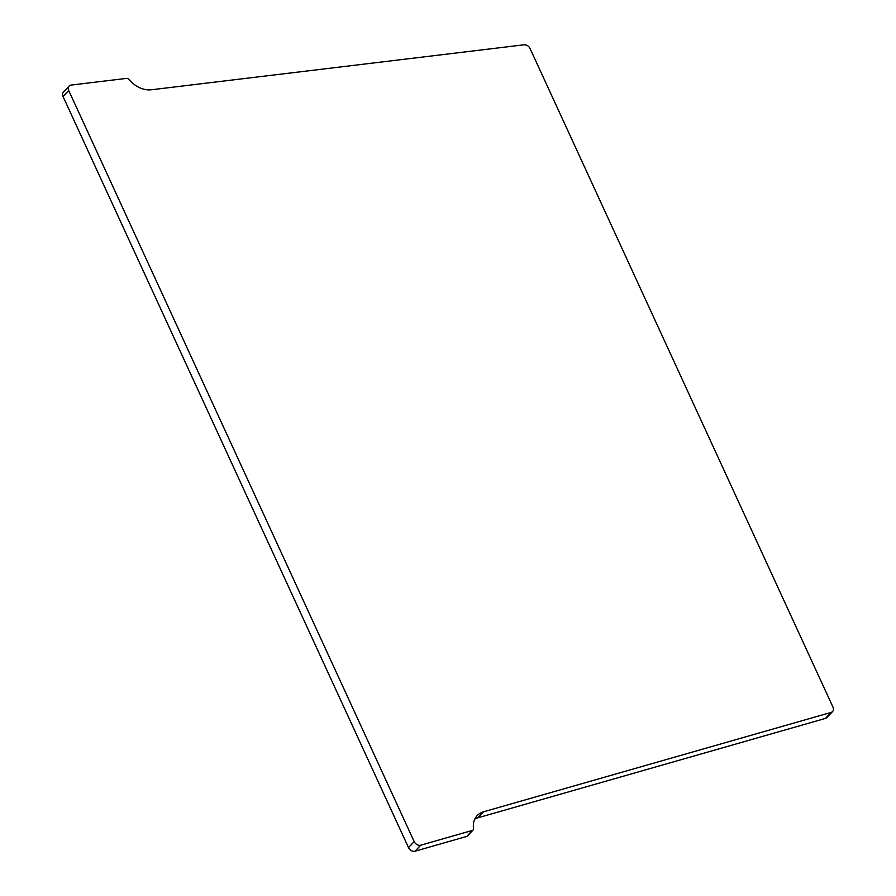 <?xml version="1.0" encoding="UTF-8"?>
<svg xmlns="http://www.w3.org/2000/svg" width="896" height="896" viewBox="0 0 896 896"><rect width="100%" height="100%" fill="white"/><g stroke="black" fill="none" stroke-linecap="round" stroke-linejoin="round"><path stroke-width="1.34" d="M473.11 829.987L467.443 835.99A2.621 1.982 -136.6 0 1 466.715 836.427L472.394 830.413A2.621 1.982 -136.6 0 0 473.11 829.987A2.621 1.982 -136.6 0 0 473.525 828.52A23.072 17.405 -136.6 0 1 477.165 815.606A23.072 17.405 -136.6 0 1 483.504 811.821L831.141 712.398A5.242 3.954 -136.6 0 0 832.586 711.536A5.242 3.954 -136.6 0 0 832.966 707.101L530.062 48.541A5.242 3.954 -136.6 0 0 524.082 44.8L151.402 89.768A23.072 17.405 -136.6 0 1 129.046 79.554A2.621 1.982 -136.6 0 0 126.504 78.4L71.12 85.075A5.242 3.954 -136.6 0 0 69.093 86.061L63.414 92.064A5.242 3.954 -136.6 0 0 63.034 96.51L68.712 90.496A5.242 3.954 -136.6 0 1 69.093 86.061M472.394 830.413L420.728 845.197A5.242 3.954 -136.6 0 1 414.165 841.568L68.712 90.496M832.586 711.536L826.907 717.55A5.242 3.954 -136.6 0 1 825.462 718.402L831.141 712.398M474.813 819.067A23.072 17.405 -136.6 0 1 477.837 817.824L825.462 718.402M466.715 836.427L415.061 851.2A5.242 3.954 -136.6 0 1 408.498 847.582L63.034 96.51M414.165 841.568L408.498 847.582M477.837 817.824L483.504 811.821M420.728 845.197L415.061 851.2"/></g></svg>
